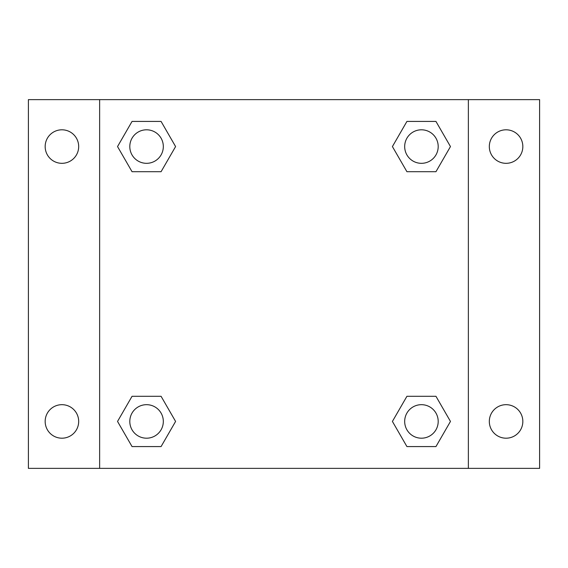 <?xml version="1.0" encoding="UTF-8"?>
<svg xmlns="http://www.w3.org/2000/svg" width="568" height="568" viewBox="0 0 568 568"><rect width="100%" height="100%" fill="white"/><g stroke="black" fill="none" stroke-linecap="round" stroke-linejoin="round"><path stroke-width="0.85" d="M28.4 99.634L539.6 99.634L539.6 468.366L28.4 468.366L28.4 99.634M506.081 129.802A16.763 16.763 0 0 1 522.837 146.565A16.763 16.763 0 0 1 506.081 163.321A16.763 16.763 0 0 1 489.318 146.565A16.763 16.763 0 0 1 506.081 129.802M506.081 404.679A16.763 16.763 0 0 1 522.837 421.435A16.763 16.763 0 0 1 506.081 438.198A16.763 16.763 0 0 1 489.318 421.435A16.763 16.763 0 0 1 506.081 404.679M61.919 404.679A16.763 16.763 0 0 1 78.682 421.435A16.763 16.763 0 0 1 61.919 438.198A16.763 16.763 0 0 1 45.163 421.435A16.763 16.763 0 0 1 61.919 404.679M61.919 129.802A16.763 16.763 0 0 1 78.682 146.565A16.763 16.763 0 0 1 61.919 163.321A16.763 16.763 0 0 1 45.163 146.565A16.763 16.763 0 0 1 61.919 129.802M132.046 396.294L161.078 396.294L175.59 421.435L161.078 446.576L132.046 446.576L117.533 421.435L132.046 396.294L161.078 396.294L132.046 396.294M406.922 121.424L435.954 121.424L450.467 146.565L435.954 171.706L406.922 171.706L392.41 146.565L406.922 121.424L435.954 121.424L406.922 121.424M99.634 468.366L99.634 99.634M468.366 99.634L468.366 468.366M132.046 121.424L161.078 121.424L175.59 146.565L161.078 171.706L132.046 171.706L117.533 146.565L132.046 121.424L161.078 121.424L132.046 121.424M406.922 396.294L435.954 396.294L450.467 421.435L435.954 446.576L406.922 446.576L392.41 421.435L406.922 396.294L435.954 396.294L406.922 396.294M435.954 446.576L406.922 446.576L435.954 446.576M438.198 421.435A16.763 16.763 0 0 0 413.057 406.922A16.763 16.763 0 0 0 413.057 435.954A16.763 16.763 0 0 0 438.198 421.435M161.078 446.576L132.046 446.576L161.078 446.576M163.321 421.435A16.763 16.763 0 0 0 138.18 406.922A16.763 16.763 0 0 0 138.18 435.954A16.763 16.763 0 0 0 163.321 421.435M435.954 171.706L406.922 171.706L435.954 171.706M438.198 146.565A16.763 16.763 0 0 0 413.057 132.046A16.763 16.763 0 0 0 413.057 161.078A16.763 16.763 0 0 0 438.198 146.565M161.078 171.706L132.046 171.706L161.078 171.706M163.321 146.565A16.763 16.763 0 0 0 138.18 132.046A16.763 16.763 0 0 0 138.18 161.078A16.763 16.763 0 0 0 163.321 146.565"/></g></svg>
